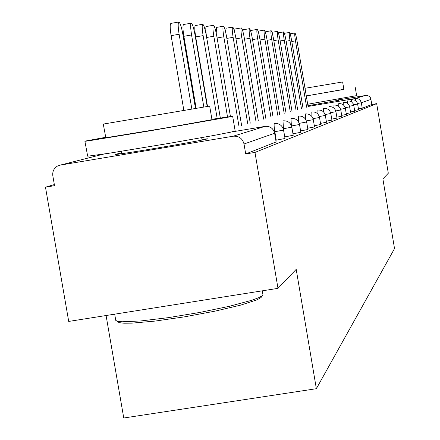 <?xml version="1.0" encoding="UTF-8"?>
<svg xmlns="http://www.w3.org/2000/svg" width="440" height="440" viewBox="0 0 440 440"><rect width="100%" height="100%" fill="white"/><g stroke="black" fill="none" stroke-linecap="round" stroke-linejoin="round"><path stroke-width="0.66" d="M307.945 105.754L338.349 100.276M121.627 152.922L115.764 154.237C107.828 156.563 202.136 140.729 207.597 138.815L201.944 139.271M106.084 315.524L123.756 418L316.36 388.702L394.526 248.578L382.877 178.893L388.3 173.234L376.673 103.648L254.975 152.411L277.992 288.349L68.712 321.431L45.474 187.171L54.533 185.669L52.828 175.83C52.327 171.507 53.9 168.234 57.558 166.018L60.302 165.088L233.178 136.213L265.056 126.379L231.622 131.967M54.34 184.569L45.474 187.171M276.1 141.982L245.707 153.951L254.975 152.411M276.111 142.021L274.626 133.243L244.019 144.001L245.707 153.951M244.019 144.001C242.501 138.435 238.887 135.839 233.178 136.213M338.3 99.957L366.57 95.326L369.094 96.217L370.524 97.823L371.905 104.445L376.673 103.648M316.36 388.702L296.197 269.352L277.992 288.349M371.905 104.445L362.247 108.235L358.468 108.939M358.578 109.659L354.607 110.413M349.531 106.211L353.771 105.43L354.734 111.177L350.532 111.969M350.658 112.767L346.231 113.608M340.615 109.258L345.356 108.383L346.374 114.461L341.682 115.341M335.759 110.919L340.786 109.995L341.831 116.243L336.859 117.172M337.002 118.118L331.743 119.119M331.892 120.12L326.304 121.187M326.464 122.249L320.507 123.387M320.678 124.514L314.32 125.73M314.501 126.934L307.698 128.233M307.895 129.525L300.603 130.917M300.806 132.303L292.969 133.799M293.189 135.284L284.741 136.901M284.977 138.501L275.847 140.25M195.481 108.416L182.892 34.474C181.506 26.983 180.174 22.825 178.899 22C177.881 22.671 177.953 26.758 179.113 34.26L191.851 109.021M179.113 34.26L171.111 35.646C169.95 28.144 169.895 24.057 170.94 23.386L178.772 22.022M171.111 35.646L183.849 110.368M207.191 106.469L195.063 35.167C193.738 27.962 192.484 23.964 191.296 23.172C190.361 23.821 190.454 27.753 191.571 34.964L203.83 107.025M191.571 34.964L183.871 36.3C182.754 29.09 182.677 25.157 183.639 24.503L191.186 23.194M183.871 36.3L196.13 108.306M220.303 117.948L206.349 35.805C205.079 28.87 203.885 25.02 202.785 24.255C201.916 24.882 202.026 28.672 203.11 35.623L217.184 118.443M203.11 35.623L195.69 36.905C194.607 29.959 194.513 26.169 195.404 25.537L202.686 24.277M195.69 36.905L207.51 106.414M230.417 116.424L216.838 36.404C215.617 29.711 214.489 25.999 213.455 25.267C212.657 25.872 212.779 29.53 213.823 36.229L227.507 116.842M213.823 36.229L206.663 37.466C205.618 30.767 205.507 27.115 206.333 26.505L213.367 25.284M206.663 37.466L220.33 117.948M241.637 125.598L226.611 36.96C225.434 30.492 224.362 26.912 223.399 26.207C222.657 26.796 222.789 30.327 223.801 36.795L238.937 126.055M216.216 33.116L216.513 27.401L223.316 26.219M250.256 123.184L235.747 37.477C234.608 31.224 233.585 27.759 232.683 27.082C231.99 27.654 232.133 31.07 233.118 37.329L247.731 123.607M225.627 32.049L226.023 28.237L232.612 27.099M115.346 320.045L117.095 321.216L122.04 321.777L140.734 320.958L168.371 317.647L199.909 312.428L229.427 306.279L251.471 300.355L258.434 297.814L262.301 295.713L262.977 294.971L262.801 293.948M105.55 137.319L86.014 140.938L85.113 141.295L88.847 140.795L150.266 130.79L228.426 117.134L232.661 116.248L211.91 119.284M84.904 141.312L87.681 156.2L108.856 153.28L169.51 143.308L213.527 135.504L230.967 132.11L235.147 130.917M211.97 119.663L164.417 128.205L105.814 137.753L103.279 124.091M209.303 106.15L103.274 124.075L209.303 106.15M122.639 120.791L190.762 109.28L122.639 120.791M261.151 297.479L257.059 299.827L240.686 305.118L214.957 311.163L184.459 316.85L154.907 321.101L131.791 323.142L123.992 323.213L119.152 322.652L116.98 321.184M306.295 95.97L343.86 89.309M307.692 104.247L356.62 95.629M342.628 81.956L305.002 88.292L342.628 81.956L343.882 89.436L306.29 95.915M258.329 120.918L244.294 37.961C243.194 31.911 242.22 28.556 241.368 27.907C240.724 28.457 240.878 31.763 241.83 37.824L255.959 121.314M234.509 31.57L234.922 29.018L241.307 27.918M265.903 118.795L252.313 38.417C251.251 32.555 250.322 29.31 249.519 28.677C248.919 29.216 249.079 32.417 249.997 38.286L263.676 119.169M242.886 31.4L243.265 29.755L249.458 28.683M273.02 116.804L259.853 38.846C258.825 33.16 257.934 30.008 257.175 29.398C256.614 29.925 256.779 33.033 257.675 38.72L270.93 117.156M250.778 31.427L251.108 30.448L257.125 29.409M279.725 114.928L266.954 39.248C265.958 33.732 265.106 30.674 264.385 30.079C263.857 30.591 264.028 33.611 264.902 39.133L277.756 115.258M258.236 31.592L258.495 31.097L264.341 30.091M286.055 113.157L273.647 39.628C272.69 34.265 271.865 31.295 271.189 30.723C270.694 31.218 270.87 34.155 271.716 39.517L284.191 113.471M265.293 31.884L271.145 30.729M292.034 111.485L279.978 39.99C279.048 34.776 278.256 31.889 277.613 31.328C277.145 31.812 277.327 34.667 278.152 39.886L290.274 111.776M271.997 32.302L277.574 31.339M297.693 109.901L285.973 40.332C285.065 35.255 284.306 32.445 283.69 31.905C283.25 32.379 283.437 35.151 284.24 40.233L296.027 110.182M303.055 108.4L291.649 40.651C290.769 35.712 290.037 32.973 289.454 32.45C289.036 32.912 289.223 35.613 290.004 40.557L301.477 108.669M308.149 106.981L297.039 40.959C296.18 36.141 295.477 33.479 294.921 32.967C294.531 33.418 294.718 36.053 295.477 40.871L306.647 107.234M103.939 154.028L60.302 165.088M276.144 142.01L274.626 133.243C273.29 128.332 270.094 126.044 265.056 126.379L265.084 126.374M308.061 106.458L355.361 98.511L365.492 95.387M371.052 99.358L361.328 102.773L362.247 108.235M355.405 100.546L355.361 98.511L356.521 98.445L358.738 99.094L360.454 100.634L361.328 102.773L357.522 103.472M276.271 140.179L274.841 131.714L274.291 131.802M265.177 126.357C270.193 126.077 273.356 128.364 274.659 133.232L274.621 133.204M274.384 123.503L274.362 123.508C273.916 124.146 274.076 126.88 274.841 131.714L283.558 130.07M284.834 136.884L283.256 128.772M282.992 120.846L283.459 128.739L291.825 127.171M290.972 118.382L291.374 125.51M300.839 132.319L299.519 124.493L291.544 125.961M291.11 118.36C295.559 118.135 298.364 120.181 299.519 124.493L299.492 124.476M298.397 116.089L298.678 122.089M307.918 129.542L306.647 121.99L299.233 123.354M298.546 116.067C302.836 115.858 305.536 117.832 306.647 121.99L306.62 121.974M305.327 113.955L305.531 119.174M313.275 119.658L306.389 120.929M311.784 111.958L311.96 116.573M320.7 124.531L319.512 117.469L313.055 118.657M311.96 111.931C315.959 111.749 318.478 113.592 319.512 117.469L319.49 117.458M317.861 110.083L317.993 114.208M326.48 122.26L325.331 115.423L319.286 116.534M323.554 108.328L323.659 112.041M331.914 120.131L330.798 113.504L325.122 114.549M323.73 108.301C327.476 108.141 329.835 109.874 330.798 113.504L330.781 113.493M330.605 112.679L335.94 111.694C334.966 108.103 332.624 106.425 328.911 106.672L328.999 110.038M337.018 118.129L335.923 111.689M333.955 105.116L334.032 108.185M334.136 105.089C337.661 104.946 339.878 106.579 340.786 109.995L340.769 109.984M345.356 108.383C344.438 104.995 342.227 103.411 338.723 103.648L338.784 106.453M343.222 102.256L343.277 104.836M349.668 106.871L345.197 107.69M347.479 100.942L347.534 103.318M351.522 99.693L351.571 101.888M357.643 104.066L353.628 104.803M223.801 36.795L217.102 37.956M233.118 37.329L226.859 38.407M241.83 37.824L235.972 38.83M249.997 38.286L244.508 39.232M257.675 38.72L252.516 39.611M264.902 39.133L260.04 39.969M271.716 39.517L267.13 40.31M278.152 39.886L273.818 40.629M284.24 40.233L280.137 40.937M290.004 40.557L286.121 41.228M295.477 40.871L291.791 41.503M285.016 138.529L283.591 130.092C282.343 125.428 279.307 123.222 274.494 123.486M293.222 135.305L291.852 127.188C290.653 122.705 287.738 120.582 283.113 120.824M314.523 126.951L313.297 119.653C312.224 115.643 309.617 113.735 305.476 113.927M325.331 115.423C324.335 111.672 321.899 109.885 318.032 110.061M350.669 112.772L349.541 106.266L348.761 104.599L346.423 102.663L343.409 102.229M353.771 105.43L353.194 103.736L351.637 101.937L350.042 101.123L347.677 100.914M358.589 109.665L357.528 103.493L356.785 101.921L354.574 100.078L351.72 99.666M232.661 116.248L235.174 131.082M211.981 119.73L209.666 106.084M262.273 290.829L262.977 294.971M201.669 137.665L202.076 140.03M121.352 151.316L121.759 153.687M114.681 314.16L115.583 319.38M260.843 297.759L262.301 295.713M355.262 87.516L356.625 95.651M338.145 99.055L338.388 100.502M278.372 32.824L283.657 31.911M284.405 33.319L289.421 32.456M290.125 33.792L294.888 32.973"/></g></svg>
